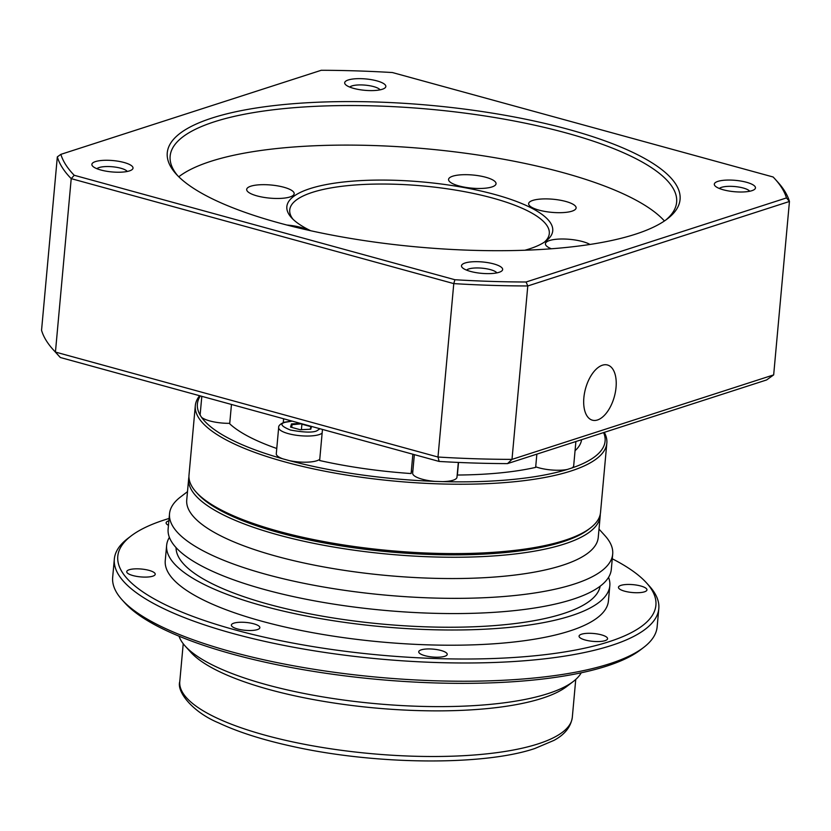 <?xml version="1.0" encoding="UTF-8"?>
<svg xmlns="http://www.w3.org/2000/svg" width="831" height="831" viewBox="0 0 831 831"><rect width="100%" height="100%" fill="white"/><g stroke="black" fill="none" stroke-linecap="round" stroke-linejoin="round"><path stroke-width="1.25" d="M197.051 493.084A204.706 56.539 5.2 0 0 279.465 532.764A204.706 56.539 5.2 0 0 589.345 528.786M188.938 476.88A206.607 57.059 5.2 0 0 188.668 478.687A206.607 57.059 5.2 0 0 278.229 534.935A206.607 57.059 5.2 0 0 488.171 556.292A206.607 57.059 5.2 0 0 600.19 516.144A206.607 57.059 5.2 0 0 600.252 514.306M188.668 478.687L186.736 499.992A206.607 57.059 5.2 0 0 276.287 556.23A206.607 57.059 5.2 0 0 486.239 577.587A206.607 57.059 5.2 0 0 598.247 537.439L600.19 516.144M187.494 491.651L180.462 497.021A222.5 61.452 5.2 0 0 169.524 513.755A222.5 61.452 5.2 0 0 265.972 574.325A222.5 61.452 5.2 0 0 492.066 597.323A222.5 61.452 5.2 0 0 612.696 554.09A222.5 61.452 5.2 0 0 604.947 535.652L599.006 529.098M169.524 513.755L168.132 528.973A222.5 61.452 5.2 0 0 264.58 589.543A222.5 61.452 5.2 0 0 490.674 612.54A222.5 61.452 5.2 0 0 611.315 569.308L612.696 554.09M176.068 547.619A212.965 58.814 5.2 0 0 268.455 604.241A212.965 58.814 5.2 0 0 482.676 626.366A212.965 58.814 5.2 0 0 600.138 586.208M169.389 537.366A222.5 61.452 5.2 0 0 166.636 545.406L165.255 560.613A222.5 61.452 5.2 0 0 261.703 621.183A222.5 61.452 5.2 0 0 487.797 644.181A222.5 61.452 5.2 0 0 608.427 600.948L609.819 585.73A222.5 61.452 5.2 0 0 608.562 577.337M166.636 545.406A222.5 61.452 5.2 0 0 263.084 605.965A222.5 61.452 5.2 0 0 489.179 628.963A222.5 61.452 5.2 0 0 609.819 585.73M169.088 518.461A270.179 74.624 5.2 0 0 131.069 535.974A270.179 74.624 5.2 0 0 234.893 629.836A270.179 74.624 5.2 0 0 542.923 654.911A270.179 74.624 5.2 0 0 646.508 582.884A270.179 74.624 5.2 0 0 612.27 558.785M131.069 535.974L127.777 538.488A273.357 75.496 5.2 0 0 114.335 559.045A273.357 75.496 5.2 0 0 232.825 633.461A273.357 75.496 5.2 0 0 510.598 661.715A273.357 75.496 5.2 0 0 658.806 608.593A273.357 75.496 5.2 0 0 649.281 585.948L646.508 582.884M237.573 628.974A14.304 3.947 -174.8 0 1 231.371 625.078A14.304 3.947 -174.8 0 1 239.12 622.305A14.304 3.947 -174.8 0 1 253.663 623.78A14.304 3.947 -174.8 0 1 259.864 627.675A14.304 3.947 -174.8 0 1 252.105 630.449A14.304 3.947 -174.8 0 1 237.573 628.974M424.932 655.68A14.304 3.947 -174.8 0 1 418.731 651.784A14.304 3.947 -174.8 0 1 426.49 649.001A14.304 3.947 -174.8 0 1 441.022 650.486A14.304 3.947 -174.8 0 1 447.223 654.371A14.304 3.947 -174.8 0 1 439.474 657.155A14.304 3.947 -174.8 0 1 424.932 655.68M585.273 640.026A14.304 3.947 -174.8 0 1 579.072 636.13A14.304 3.947 -174.8 0 1 586.831 633.357A14.304 3.947 -174.8 0 1 601.364 634.832A14.304 3.947 -174.8 0 1 607.565 638.727A14.304 3.947 -174.8 0 1 599.805 641.501A14.304 3.947 -174.8 0 1 585.273 640.026M624.663 591.194A14.304 3.947 -174.8 0 1 618.461 587.299A14.304 3.947 -174.8 0 1 626.221 584.515A14.304 3.947 -174.8 0 1 640.753 586A14.304 3.947 -174.8 0 1 646.954 589.896A14.304 3.947 -174.8 0 1 639.195 592.669A14.304 3.947 -174.8 0 1 624.663 591.194M168.464 525.317A14.304 3.947 -174.8 0 1 166.117 522.834A14.304 3.947 -174.8 0 1 168.88 520.819M132.929 575.561A14.304 3.947 -174.8 0 1 126.738 571.666A14.304 3.947 -174.8 0 1 134.487 568.892A14.304 3.947 -174.8 0 1 149.019 570.367A14.304 3.947 -174.8 0 1 155.22 574.263A14.304 3.947 -174.8 0 1 147.471 577.036A14.304 3.947 -174.8 0 1 132.929 575.561M114.335 559.045L112.673 577.296A273.357 75.496 5.2 0 0 122.188 599.951A273.357 75.496 5.2 0 0 231.163 651.712A273.357 75.496 5.2 0 0 643.693 647.411A273.357 75.496 5.2 0 0 657.144 626.854L658.806 608.593M643.693 647.411L640.41 649.925A270.179 74.624 -174.8 0 1 232.67 654.174A270.179 74.624 -174.8 0 1 124.962 603.015L122.188 599.951M179.029 636.193A203.429 56.186 5.2 0 0 185.24 646.134A203.429 56.186 5.2 0 0 266.335 684.651A203.429 56.186 5.2 0 0 573.338 681.451A203.429 56.186 5.2 0 0 581.233 672.788M185.24 646.134L190.798 652.262A197.072 54.431 5.2 0 0 269.358 689.585A197.072 54.431 5.2 0 0 566.763 686.479L573.338 681.451M196.199 492.16L197.861 493.998A204.706 56.539 5.2 0 0 360.747 548.709A204.706 56.539 5.2 0 0 562.909 541.77A204.706 56.539 5.2 0 0 588.39 529.544L590.353 528.028A206.607 57.059 -174.8 0 1 564.644 540.379A206.607 57.059 -174.8 0 1 360.592 547.38A206.607 57.059 -174.8 0 1 196.199 492.16A206.607 57.059 -174.8 0 1 189.001 475.041L195.316 405.673A206.607 57.059 -174.8 0 1 199.627 395.722M604.282 432.369A206.607 57.059 -174.8 0 1 606.838 443.12A206.607 57.059 -174.8 0 1 570.959 471.011A206.607 57.059 -174.8 0 1 337.791 473.587A206.607 57.059 -174.8 0 1 195.316 405.673M200.364 395.93A204.706 56.539 -174.8 0 0 200.126 415.064L201.58 417.349A204.706 56.539 -174.8 0 0 282.872 458.847L289.396 460.634A204.706 56.539 -174.8 0 0 434.966 481.378L442.726 481.627A204.706 56.539 -174.8 0 0 567.293 469.463L571.759 468.03A22.25 6.149 -174.8 0 0 573.681 465.827L575.893 441.531M567.293 469.463A22.25 6.149 -174.8 0 1 535.704 466.804M458.328 462.431L456.977 477.212A22.25 6.149 -174.8 0 1 453.113 480.214A22.25 6.149 -174.8 0 1 442.726 481.627M434.966 481.378A22.25 6.149 -174.8 0 1 412.664 473.182L414.347 454.64M319.758 459.252A22.25 6.149 -174.8 0 1 316.746 460.779A22.25 6.149 -174.8 0 1 289.396 460.634M282.872 458.847A22.25 6.149 -174.8 0 1 276.287 453.747L278.665 427.581A22.25 6.149 -174.8 0 0 294.018 434.893A22.25 6.149 -174.8 0 0 319.125 434.613A22.25 6.149 -174.8 0 0 322.137 433.086M229.74 423.322A22.25 6.149 -174.8 0 1 201.58 417.349M200.126 415.064A22.25 6.149 -174.8 0 1 200.126 414.866L201.819 396.325M322.47 429.43L319.644 460.519A181.179 50.037 -174.8 0 0 411.106 473.556L412.862 454.235M412.872 470.824A23.839 6.586 5.2 0 0 411.2 472.527M458.525 462.441L457.382 475.031A181.179 50.037 -174.8 0 0 535.652 467.386L536.857 454.131M291.265 427.269L292.003 424.672L291.754 427.404M301.404 429.669L301.902 424.194L310.95 426.677L310.212 429.232M311.552 426.438L310.752 429.212L300.199 429.72L290.549 427.072L291.463 423.903L292.003 424.672L301.954 423.8M291.463 423.903L300.677 423.446M581.596 439.692A181.179 50.037 -174.8 0 1 575.062 450.714M283.267 422.595L283.61 418.772M231.465 404.458L229.699 423.789A181.179 50.037 -174.8 0 0 276.765 448.491M603.607 432.587A204.706 56.539 -174.8 0 1 571.759 468.03M606.838 443.12L600.522 512.488A206.607 57.059 -174.8 0 1 590.353 528.028M583.861 397.789A28.607 14.948 105.3 0 0 592.389 420.185A28.607 14.948 105.3 0 0 616.041 387.402A28.607 14.948 105.3 0 0 607.523 365.006A28.607 14.948 105.3 0 0 583.861 397.789M292.99 219.239A130.322 35.993 -174.8 0 1 289.728 209.963A130.322 35.993 -174.8 0 1 312.352 192.376A130.322 35.993 -174.8 0 1 492.814 198.11A130.322 35.993 -174.8 0 1 549.301 233.584A130.322 35.993 -174.8 0 1 544.419 242.122M211.967 118.054A257.465 71.113 -174.8 0 1 537.138 121.658A257.465 71.113 -174.8 0 1 667.407 218.844A257.465 71.113 -174.8 0 1 635.372 234.228A257.465 71.113 -174.8 0 1 381.086 242.953A257.465 71.113 -174.8 0 1 176.224 174.136A257.465 71.113 -174.8 0 1 211.967 118.054M665.714 220.09A254.286 70.23 5.2 0 0 676.631 202.224A254.286 70.23 5.2 0 0 501.28 118.636A254.286 70.23 5.2 0 0 214.305 121.814A254.286 70.23 5.2 0 0 170.147 156.135A254.286 70.23 5.2 0 0 177.668 175.673M95.461 161.588A20.661 5.703 -174.8 0 1 121.555 161.879A20.661 5.703 -174.8 0 1 132.004 169.669A20.661 5.703 -174.8 0 1 129.439 170.906A20.661 5.703 -174.8 0 1 109.027 171.612A20.661 5.703 -174.8 0 1 92.594 166.086A20.661 5.703 -174.8 0 1 95.461 161.588M127.257 171.466A15.633 4.321 5.2 0 0 115.073 167.073A15.633 4.321 5.2 0 0 99.159 167.54A15.633 4.321 5.2 0 0 96.936 168.703M465.08 263.001A20.661 5.703 -174.8 0 1 491.173 263.282A20.661 5.703 -174.8 0 1 501.633 271.083A20.661 5.703 -174.8 0 1 499.057 272.319A20.661 5.703 -174.8 0 1 478.656 273.015A20.661 5.703 -174.8 0 1 462.213 267.499A20.661 5.703 -174.8 0 1 465.08 263.001M496.876 272.88A15.633 4.321 5.2 0 0 484.702 268.486A15.633 4.321 5.2 0 0 468.777 268.943A15.633 4.321 5.2 0 0 466.565 270.117M717.901 181.376A20.661 5.703 -174.8 0 1 743.994 181.657A20.661 5.703 -174.8 0 1 754.444 189.458A20.661 5.703 -174.8 0 1 751.878 190.694A20.661 5.703 -174.8 0 1 731.467 191.39A20.661 5.703 -174.8 0 1 715.034 185.874A20.661 5.703 -174.8 0 1 717.901 181.376M749.697 191.255A15.633 4.321 5.2 0 0 737.513 186.861A15.633 4.321 5.2 0 0 721.599 187.318A15.633 4.321 5.2 0 0 719.376 188.492M348.282 79.963A20.661 5.703 -174.8 0 1 374.376 80.254A20.661 5.703 -174.8 0 1 384.826 88.044A20.661 5.703 -174.8 0 1 382.26 89.281A20.661 5.703 -174.8 0 1 361.849 89.987A20.661 5.703 -174.8 0 1 345.405 84.461A20.661 5.703 -174.8 0 1 348.282 79.963M380.079 89.841A15.633 4.321 5.2 0 0 367.894 85.448A15.633 4.321 5.2 0 0 351.98 85.915A15.633 4.321 5.2 0 0 349.758 87.078M310.68 230.727A133.5 36.876 -174.8 0 1 291.484 217.691A133.5 36.876 -174.8 0 1 342.663 182.103A133.5 36.876 -174.8 0 1 494.871 194.496A133.5 36.876 -174.8 0 1 546.175 240.876A133.5 36.876 -174.8 0 1 524.943 250.224M286.934 225.045A23.839 6.586 -174.8 0 1 307.719 230.062M250.827 186.196A23.839 6.586 -174.8 0 1 277.731 185.895A23.839 6.586 -174.8 0 1 294.174 193.727A23.839 6.586 -174.8 0 1 290.029 196.947A23.839 6.586 -174.8 0 1 263.126 197.248A23.839 6.586 -174.8 0 1 246.682 189.406A23.839 6.586 -174.8 0 1 250.827 186.196M452.708 176.203A23.839 6.586 -174.8 0 1 479.612 175.902A23.839 6.586 -174.8 0 1 496.045 183.734A23.839 6.586 -174.8 0 1 491.91 186.954A23.839 6.586 -174.8 0 1 465.007 187.255A23.839 6.586 -174.8 0 1 448.563 179.413A23.839 6.586 -174.8 0 1 452.708 176.203M551.348 248.77A23.839 6.586 -174.8 0 1 545.416 243.732A23.839 6.586 -174.8 0 1 549.551 240.523A23.839 6.586 -174.8 0 1 589.958 244.459M532.785 200.416A23.839 6.586 -174.8 0 1 559.689 200.115A23.839 6.586 -174.8 0 1 576.122 207.947A23.839 6.586 -174.8 0 1 571.988 211.167A23.839 6.586 -174.8 0 1 545.084 211.469A23.839 6.586 -174.8 0 1 528.641 203.626A23.839 6.586 -174.8 0 1 532.785 200.416M664.426 220.984A254.286 70.23 5.2 0 0 462.306 152.811A254.286 70.23 5.2 0 0 210.7 161.37A254.286 70.23 5.2 0 0 178.769 176.785M507.502 463.615L766.608 379.954L773.671 374.895L512 459.377L507.502 463.615A362.358 100.084 5.2 0 1 439.152 461.444L60.331 357.507A362.358 100.084 5.2 0 1 58.804 355.865L53.246 349.737A368.715 101.839 -174.8 0 1 41.55 330.302L57.329 156.882A368.715 101.839 -174.8 0 0 71.217 178.644L453.778 283.61L437.989 457.029L439.152 461.444M526.085 282A365.536 100.956 -174.8 0 1 454.91 279.735L74.219 175.279A365.536 100.956 -174.8 0 1 60.86 154.358L321.254 70.282A365.536 100.956 -174.8 0 1 392.429 72.546L773.121 176.993A365.536 100.956 -174.8 0 1 774.98 178.977A365.536 100.956 -174.8 0 1 786.479 197.923L526.085 282L527.789 285.957L512 459.377A368.715 101.839 -174.8 0 1 437.989 457.029L55.438 352.064L60.331 357.507M74.219 175.279L71.217 178.644L55.438 352.064A368.715 101.839 -174.8 0 1 53.246 349.737M774.98 178.977L777.754 182.051A368.715 101.839 -174.8 0 1 789.45 201.476L773.671 374.895M454.91 279.735L453.778 283.61A368.715 101.839 -174.8 0 0 527.789 285.957L789.45 201.476L786.479 197.923M60.86 154.358L57.329 156.882M538.093 743.89A197.072 54.431 5.2 0 0 572.31 717.298C570.887 726.876 564.768 734.573 553.965 740.379L534.811 748.513C483.216 765.995 374.978 764.832 292.554 746.425C262.887 739.943 238.268 732.111 218.688 722.908C192.979 712.323 176.473 691.922 179.776 681.576A197.072 54.431 5.2 0 0 265.203 735.217A197.072 54.431 5.2 0 0 538.093 743.89M319.977 428.744L316.788 430.853C312.612 432.743 303.803 432.463 290.383 430.022C281.117 426.23 279.465 423.644 285.428 422.252L292.232 421.13M572.31 717.298L575.748 679.457M179.776 681.576L183.225 643.734M291.754 421.005L284.171 422.273C280.213 424.007 278.375 425.773 278.665 427.581"/></g></svg>

